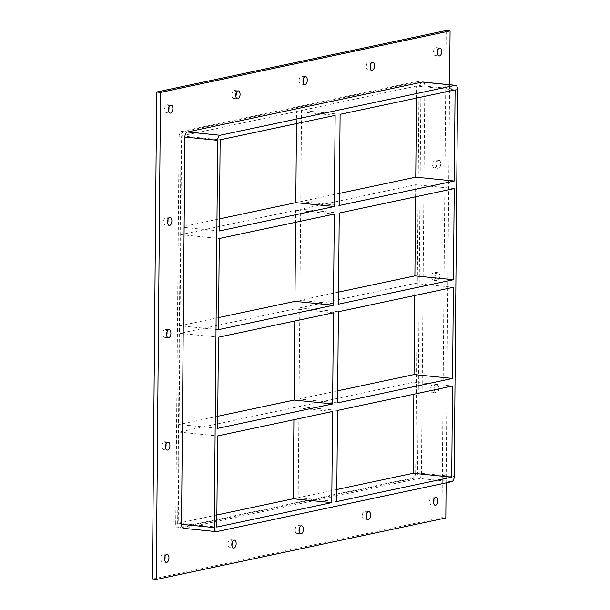 <?xml version="1.0" encoding="UTF-8"?>
<svg xmlns="http://www.w3.org/2000/svg" width="610" height="610" viewBox="0 0 610 610"><rect width="100%" height="100%" fill="white"/><g stroke="black" fill="none" stroke-linecap="round" stroke-linejoin="round"><path stroke-width="0.46" stroke-dasharray="3.05 2.29" d="M437.812 50.081A4.011 2.143 95.7 0 0 436.112 47.61A4.011 2.143 95.7 0 0 433.573 51.392A4.011 2.143 95.7 0 0 435.311 55.602A4.011 2.143 95.7 0 0 435.677 55.579A4.011 2.143 95.7 0 0 437.469 53.512M366.671 513.635A4.011 2.143 95.7 0 0 364.971 511.165A4.011 2.143 95.7 0 0 362.439 514.947A4.011 2.143 95.7 0 0 364.17 519.148A4.011 2.143 95.7 0 0 364.536 519.133A4.011 2.143 95.7 0 0 366.328 517.067M370.59 64.363A4.011 2.143 95.7 0 0 368.89 61.9A4.011 2.143 95.7 0 0 366.358 65.674A4.011 2.143 95.7 0 0 368.097 69.883A4.011 2.143 95.7 0 0 368.455 69.86A4.011 2.143 95.7 0 0 370.247 67.794M299.457 527.917A4.011 2.143 95.7 0 0 297.756 525.454A4.011 2.143 95.7 0 0 295.225 529.228A4.011 2.143 95.7 0 0 296.956 533.437A4.011 2.143 95.7 0 0 297.322 533.414A4.011 2.143 95.7 0 0 299.113 531.348M303.376 78.652A4.011 2.143 95.7 0 0 301.675 76.181A4.011 2.143 95.7 0 0 299.144 79.956A4.011 2.143 95.7 0 0 300.875 84.165A4.011 2.143 95.7 0 0 301.241 84.142A4.011 2.143 95.7 0 0 303.033 82.083M232.242 542.206A4.011 2.143 95.7 0 0 230.542 539.736A4.011 2.143 95.7 0 0 228.003 543.51A4.011 2.143 95.7 0 0 229.741 547.719A4.011 2.143 95.7 0 0 230.107 547.696A4.011 2.143 95.7 0 0 231.891 545.637M236.162 92.933A4.011 2.143 95.7 0 0 234.461 90.463A4.011 2.143 95.7 0 0 231.922 94.237A4.011 2.143 95.7 0 0 233.66 98.446A4.011 2.143 95.7 0 0 234.026 98.424A4.011 2.143 95.7 0 0 235.818 96.365M167.963 219.531A4.011 2.143 95.7 0 0 166.263 217.061A4.011 2.143 95.7 0 0 163.732 220.843A4.011 2.143 95.7 0 0 165.462 225.044A4.011 2.143 95.7 0 0 165.828 225.021A4.011 2.143 95.7 0 0 167.62 222.963M438.62 160.338A4.011 2.143 -84.3 0 1 438.986 160.316A4.011 2.143 -84.3 0 1 440.748 164.189A4.011 2.143 -84.3 0 1 438.552 168.284A4.011 2.143 -84.3 0 1 438.186 168.299A4.011 2.143 -84.3 0 1 436.424 164.433A4.011 2.143 -84.3 0 1 438.62 160.338M434.694 167.895A4.011 2.143 95.7 0 0 436.89 163.8A4.011 2.143 95.7 0 0 435.128 159.934A4.011 2.143 95.7 0 0 432.597 163.709A4.011 2.143 95.7 0 0 434.328 167.918A4.011 2.143 95.7 0 0 434.694 167.895M166.98 331.848A4.011 2.143 95.7 0 0 165.279 329.377A4.011 2.143 95.7 0 0 162.748 333.159A4.011 2.143 95.7 0 0 164.486 337.361A4.011 2.143 95.7 0 0 164.845 337.345A4.011 2.143 95.7 0 0 166.637 335.279M437.637 272.655A4.011 2.143 -84.3 0 1 438.003 272.639A4.011 2.143 -84.3 0 1 439.764 276.505A4.011 2.143 -84.3 0 1 437.568 280.6A4.011 2.143 -84.3 0 1 437.202 280.623A4.011 2.143 -84.3 0 1 435.441 276.749A4.011 2.143 -84.3 0 1 437.637 272.655M433.718 280.211A4.011 2.143 95.7 0 0 435.914 276.116A4.011 2.143 95.7 0 0 434.152 272.251A4.011 2.143 95.7 0 0 431.613 276.025A4.011 2.143 95.7 0 0 433.352 280.234A4.011 2.143 95.7 0 0 433.718 280.211M166.004 444.164A4.011 2.143 95.7 0 0 164.303 441.701A4.011 2.143 95.7 0 0 161.764 445.475A4.011 2.143 95.7 0 0 163.503 449.684A4.011 2.143 95.7 0 0 163.869 449.661A4.011 2.143 95.7 0 0 165.661 447.603M436.661 384.979A4.011 2.143 -84.3 0 1 437.027 384.956A4.011 2.143 -84.3 0 1 438.788 388.822A4.011 2.143 -84.3 0 1 436.592 392.916A4.011 2.143 -84.3 0 1 436.226 392.939A4.011 2.143 -84.3 0 1 434.465 389.073A4.011 2.143 -84.3 0 1 436.661 384.979M432.734 392.527A4.011 2.143 95.7 0 0 434.93 388.433A4.011 2.143 95.7 0 0 433.169 384.567A4.011 2.143 95.7 0 0 430.637 388.349A4.011 2.143 95.7 0 0 432.368 392.55A4.011 2.143 95.7 0 0 432.734 392.527M433.885 499.354A4.011 2.143 95.7 0 0 432.193 496.883A4.011 2.143 95.7 0 0 429.654 500.665A4.011 2.143 95.7 0 0 431.392 504.866A4.011 2.143 95.7 0 0 431.758 504.851A4.011 2.143 95.7 0 0 433.542 502.785M168.939 107.215A4.011 2.143 95.7 0 0 167.247 104.745A4.011 2.143 95.7 0 0 164.708 108.519A4.011 2.143 95.7 0 0 166.446 112.728A4.011 2.143 95.7 0 0 166.812 112.705A4.011 2.143 95.7 0 0 168.596 110.646M165.02 556.488A4.011 2.143 95.7 0 0 163.32 554.017A4.011 2.143 95.7 0 0 160.788 557.792A4.011 2.143 95.7 0 0 162.519 562.001A4.011 2.143 95.7 0 0 162.885 561.978A4.011 2.143 95.7 0 0 164.677 559.919M217.739 416.287L179.088 424.499L217.633 428.357M337.589 402.867L299.045 399.009L299.838 307.867L338.39 311.733M337.696 390.796L299.045 399.009M332.564 411.491L294.012 407.625L293.906 419.703M294.012 407.625L179.02 432.063L217.572 435.921M336.834 489.502L298.183 497.714L298.976 406.573L337.528 410.431M298.976 406.573L413.969 382.135L452.521 386M218.601 317.581L179.95 325.793L218.494 329.652M338.451 304.169L299.906 300.303L300.7 209.161L415.692 184.731L454.244 188.589M338.558 292.091L299.906 300.303M333.426 312.785L294.874 308.919L294.767 320.997M294.874 308.919L179.881 333.357L218.433 337.216M299.838 307.867L414.83 283.437L453.382 287.295M415.585 196.809L415.692 184.731M414.724 295.507L414.83 283.437M413.862 394.212L413.969 382.135M415.059 478.011L413.13 477.813A4.583 2.455 95.7 0 0 415.654 472.75L417.583 472.941A4.583 2.455 -84.3 0 1 415.059 478.011L180.11 527.932A4.583 2.455 -84.3 0 1 179.698 527.955A4.583 2.455 -84.3 0 1 177.67 523.921L181.048 136.671A4.583 2.455 -84.3 0 1 183.572 131.607L418.521 81.679A4.583 2.455 -84.3 0 1 418.94 81.656A4.583 2.455 -84.3 0 1 420.961 85.69L417.583 472.941M413.13 477.813L178.189 527.741L180.11 527.932M177.67 523.921L175.741 523.731A4.583 2.455 95.7 0 0 177.769 527.764A4.583 2.455 95.7 0 0 178.189 527.741M175.741 523.731L179.119 136.48L181.048 136.671M183.572 131.607L181.643 131.409A4.583 2.455 95.7 0 0 179.119 136.48M181.643 131.409L416.592 81.488L418.521 81.679M420.961 85.69L419.032 85.499A4.583 2.455 95.7 0 0 417.011 81.465A4.583 2.455 95.7 0 0 416.592 81.488M419.032 85.499L415.654 472.75M179.881 333.357L179.088 424.499M179.95 325.793L180.743 234.652L295.736 210.221L295.629 222.292M179.02 432.063L178.227 523.205L216.878 514.985M296.49 123.594L296.597 111.516L181.605 135.954L180.812 227.088L219.463 218.876M339.419 193.385L300.768 201.597L301.561 110.463L416.554 86.025L455.098 89.891M416.447 98.103L416.554 86.025M298.183 497.714L336.728 501.572M339.251 213.027L300.7 209.161M295.736 210.221L334.288 214.079M180.743 234.652L219.295 238.518M178.227 523.205L216.771 527.063M300.768 201.597L339.312 205.463M340.113 114.322L301.561 110.463M296.597 111.516L335.149 115.374M181.605 135.954L220.157 139.812M219.356 230.954L180.812 227.088M446.123 482.861L449.6 84.729M183.549 528.344A4.583 2.455 95.7 0 0 183.968 528.321L418.917 478.392A4.583 2.455 95.7 0 0 421.434 473.329L424.819 86.079A4.583 2.455 95.7 0 0 422.791 82.045M152.416 579.111L441.968 517.593L446.215 30.5M441.968 517.593L445.818 517.974M183.968 528.321L216.733 531.6M451.682 481.679L418.917 478.392M421.434 473.329L454.206 476.608M457.584 89.357L424.819 86.079M439.962 47.999L436.112 47.61M439.162 55.983L435.311 55.602M368.829 511.554L364.971 511.165M368.028 519.537L364.17 519.148M372.748 62.281L368.89 61.9M371.947 70.264L368.097 69.883M301.607 525.835L297.756 525.454M300.814 533.819L296.956 533.437M305.534 76.563L301.675 76.181M304.733 84.546L300.875 84.165M234.392 540.117L230.542 539.736M233.592 548.1L229.741 547.719M238.312 90.852L234.461 90.463M237.511 98.835L233.66 98.446M170.121 217.45L166.263 217.061M169.321 225.433L165.462 225.044M438.986 160.316L435.128 159.934M438.186 168.299L434.328 167.918M169.138 329.766L165.279 329.377M168.337 337.749L164.486 337.361M438.003 272.639L434.152 272.251M437.202 280.623L433.352 280.234M168.154 442.082L164.303 441.701M167.361 450.066L163.503 449.684M437.027 384.956L433.169 384.567M436.226 392.939L432.368 392.55M436.043 497.272L432.193 496.883M435.243 505.255L431.392 504.866M171.097 105.133L167.247 104.745M170.297 113.117L166.446 112.728M167.178 554.399L163.32 554.017M166.377 562.389L162.519 562.001M179.698 527.955L177.769 527.764M417.011 81.465L418.94 81.656"/><path stroke-width="0.91" d="M439.596 48.022A4.011 2.143 -84.3 0 1 439.962 47.999A4.011 2.143 -84.3 0 1 441.724 51.865A4.011 2.143 -84.3 0 1 439.528 55.96A4.011 2.143 -84.3 0 1 439.162 55.983A4.011 2.143 -84.3 0 1 437.4 52.117A4.011 2.143 -84.3 0 1 439.596 48.022M437.469 53.512A4.011 2.143 95.7 0 0 437.812 50.081M368.463 511.576A4.011 2.143 -84.3 0 1 368.829 511.554A4.011 2.143 -84.3 0 1 370.59 515.419A4.011 2.143 -84.3 0 1 368.394 519.514A4.011 2.143 -84.3 0 1 368.028 519.537A4.011 2.143 -84.3 0 1 366.267 515.671A4.011 2.143 -84.3 0 1 368.463 511.576M366.328 517.067A4.011 2.143 95.7 0 0 366.671 513.635M372.382 62.304A4.011 2.143 -84.3 0 1 372.748 62.281A4.011 2.143 -84.3 0 1 374.51 66.147A4.011 2.143 -84.3 0 1 372.313 70.249A4.011 2.143 -84.3 0 1 371.947 70.264A4.011 2.143 -84.3 0 1 370.186 66.398A4.011 2.143 -84.3 0 1 372.382 62.304M370.247 67.794A4.011 2.143 95.7 0 0 370.59 64.363M301.248 525.858A4.011 2.143 -84.3 0 1 301.607 525.835A4.011 2.143 -84.3 0 1 303.368 529.701A4.011 2.143 -84.3 0 1 301.18 533.803A4.011 2.143 -84.3 0 1 300.814 533.819A4.011 2.143 -84.3 0 1 299.052 529.953A4.011 2.143 -84.3 0 1 301.248 525.858M299.113 531.348A4.011 2.143 95.7 0 0 299.457 527.917M305.168 76.585A4.011 2.143 -84.3 0 1 305.534 76.563A4.011 2.143 -84.3 0 1 307.295 80.436A4.011 2.143 -84.3 0 1 305.099 84.531A4.011 2.143 -84.3 0 1 304.733 84.546A4.011 2.143 -84.3 0 1 302.972 80.68A4.011 2.143 -84.3 0 1 305.168 76.585M303.033 82.083A4.011 2.143 95.7 0 0 303.376 78.652M234.026 540.14A4.011 2.143 -84.3 0 1 234.392 540.117A4.011 2.143 -84.3 0 1 236.154 543.99A4.011 2.143 -84.3 0 1 233.958 548.085A4.011 2.143 -84.3 0 1 233.592 548.1A4.011 2.143 -84.3 0 1 231.831 544.234A4.011 2.143 -84.3 0 1 234.026 540.14M231.891 545.637A4.011 2.143 95.7 0 0 232.242 542.206M237.946 90.867A4.011 2.143 -84.3 0 1 238.312 90.852A4.011 2.143 -84.3 0 1 240.073 94.718A4.011 2.143 -84.3 0 1 237.877 98.812A4.011 2.143 -84.3 0 1 237.511 98.835A4.011 2.143 -84.3 0 1 235.757 94.962A4.011 2.143 -84.3 0 1 237.946 90.867M235.818 96.365A4.011 2.143 95.7 0 0 236.162 92.933M169.755 217.473A4.011 2.143 -84.3 0 1 170.121 217.45A4.011 2.143 -84.3 0 1 171.875 221.316A4.011 2.143 -84.3 0 1 169.687 225.41A4.011 2.143 -84.3 0 1 169.321 225.433A4.011 2.143 -84.3 0 1 167.559 221.567A4.011 2.143 -84.3 0 1 169.755 217.473M167.62 222.963A4.011 2.143 95.7 0 0 167.963 219.531M168.772 329.789A4.011 2.143 -84.3 0 1 169.138 329.766A4.011 2.143 -84.3 0 1 170.899 333.632A4.011 2.143 -84.3 0 1 168.703 337.726A4.011 2.143 -84.3 0 1 168.337 337.749A4.011 2.143 -84.3 0 1 166.576 333.883A4.011 2.143 -84.3 0 1 168.772 329.789M166.637 335.279A4.011 2.143 95.7 0 0 166.98 331.848M167.796 442.105A4.011 2.143 -84.3 0 1 168.154 442.082A4.011 2.143 -84.3 0 1 169.915 445.948A4.011 2.143 -84.3 0 1 167.719 450.05A4.011 2.143 -84.3 0 1 167.361 450.066A4.011 2.143 -84.3 0 1 165.6 446.2A4.011 2.143 -84.3 0 1 167.796 442.105M165.661 447.603A4.011 2.143 95.7 0 0 166.004 444.164M435.677 497.295A4.011 2.143 -84.3 0 1 436.043 497.272A4.011 2.143 -84.3 0 1 437.805 501.138A4.011 2.143 -84.3 0 1 435.609 505.233A4.011 2.143 -84.3 0 1 435.243 505.255A4.011 2.143 -84.3 0 1 433.481 501.389A4.011 2.143 -84.3 0 1 435.677 497.295M433.542 502.785A4.011 2.143 95.7 0 0 433.885 499.354M170.731 105.149A4.011 2.143 -84.3 0 1 171.097 105.133A4.011 2.143 -84.3 0 1 172.859 108.999A4.011 2.143 -84.3 0 1 170.663 113.094A4.011 2.143 -84.3 0 1 170.297 113.117A4.011 2.143 -84.3 0 1 168.535 109.243A4.011 2.143 -84.3 0 1 170.731 105.149M168.596 110.646A4.011 2.143 95.7 0 0 168.939 107.215M166.812 554.421A4.011 2.143 -84.3 0 1 167.178 554.399A4.011 2.143 -84.3 0 1 168.939 558.272A4.011 2.143 -84.3 0 1 166.743 562.367A4.011 2.143 -84.3 0 1 166.377 562.389A4.011 2.143 -84.3 0 1 164.616 558.516A4.011 2.143 -84.3 0 1 166.812 554.421M164.677 559.919A4.011 2.143 95.7 0 0 165.02 556.488M294.767 320.997L294.081 400.061L332.625 403.927L217.633 428.357L218.433 337.216L333.426 312.785L332.625 403.927M294.081 400.061L217.739 416.287M452.582 378.436L337.589 402.867L338.39 311.733L453.382 287.295L452.582 378.436L414.037 374.57L337.696 390.796M217.572 435.921L332.564 411.491L331.764 502.625L216.771 527.063L217.572 435.921M451.72 477.142L336.728 501.572L337.528 410.431L452.521 386L451.72 477.142L413.176 473.276L413.862 394.212M295.629 222.292L294.943 301.363L333.487 305.221L218.494 329.652L219.295 238.518L334.288 214.079L333.487 305.221M294.943 301.363L218.601 317.581M453.443 279.731L338.451 304.169L339.251 213.027L454.244 188.589L453.443 279.731L414.899 275.873L338.558 292.091M414.899 275.873L415.585 196.809M414.037 374.57L414.724 295.507M216.878 514.985L293.219 498.766L293.906 419.703M336.834 489.502L413.176 473.276M296.49 123.594L295.804 202.657L219.463 218.876M416.447 98.103L415.761 177.167L339.419 193.385M455.556 85.324L422.791 82.045A4.583 2.455 95.7 0 0 422.372 82.068L455.144 85.347A4.583 2.455 -84.3 0 1 455.556 85.324A4.583 2.455 -84.3 0 1 457.584 89.357L454.206 476.608A4.583 2.455 -84.3 0 1 451.682 481.679L216.733 531.6A4.583 2.455 -84.3 0 1 216.314 531.623A4.583 2.455 -84.3 0 1 214.293 527.589L181.528 524.31A4.583 2.455 95.7 0 0 183.549 528.344L216.314 531.623M455.144 85.347L220.195 135.275L187.422 131.989A4.583 2.455 95.7 0 0 184.906 137.059L181.528 524.31M184.906 137.059L217.671 140.338A4.583 2.455 -84.3 0 1 220.195 135.275M217.671 140.338L214.293 527.589M335.149 115.374L334.349 206.515L219.356 230.954L220.157 139.812L335.149 115.374M340.113 114.322L455.098 89.891L454.305 181.025L339.312 205.463L340.113 114.322M331.764 502.625L293.219 498.766M334.349 206.515L295.804 202.657M415.761 177.167L454.305 181.025M449.6 84.729L450.073 30.889L160.522 92.407L156.274 579.5L445.818 517.974L446.123 482.861M422.372 82.068L187.422 131.989M450.073 30.889L446.215 30.5L156.671 92.026L152.416 579.111L156.274 579.5M156.671 92.026L160.522 92.407"/></g></svg>

